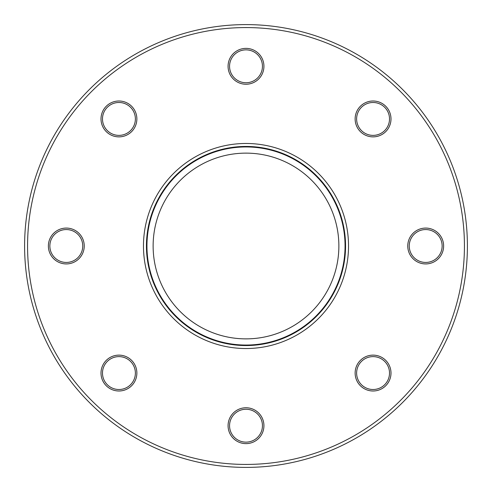 <?xml version="1.0" encoding="UTF-8"?>
<svg xmlns="http://www.w3.org/2000/svg" width="492" height="492" viewBox="0 0 492 492"><rect width="100%" height="100%" fill="white"/><g stroke="black" fill="none" stroke-linecap="round" stroke-linejoin="round"><path stroke-width="0.74" d="M143.473 246A102.527 102.527 0 0 1 246 143.473A102.527 102.527 0 0 1 348.527 246A102.527 102.527 0 0 1 246 348.527A102.527 102.527 0 0 1 143.473 246M345.556 246A99.556 99.556 0 0 0 246 146.444A99.556 99.556 0 0 0 146.444 246A99.556 99.556 0 0 0 246 345.556A99.556 99.556 0 0 0 345.556 246M27.57 246A218.43 218.43 0 0 0 246 464.43A218.43 218.43 0 0 0 464.43 246A218.43 218.43 0 0 0 246 27.57A218.43 218.43 0 0 0 27.57 246M467.4 246A221.4 221.4 0 0 1 246 467.4A221.4 221.4 0 0 1 24.6 246A221.4 221.4 0 0 1 246 24.6A221.4 221.4 0 0 1 467.4 246M101.008 373.065A17.927 17.927 0 0 1 118.935 355.132A17.927 17.927 0 0 1 136.868 373.065A17.927 17.927 0 0 1 118.935 390.992A17.927 17.927 0 0 1 101.008 373.065M135.38 373.065A16.445 16.445 0 0 0 118.935 356.62A16.445 16.445 0 0 0 102.49 373.065A16.445 16.445 0 0 0 118.935 389.51A16.445 16.445 0 0 0 135.38 373.065M48.376 246A17.927 17.927 0 0 1 66.303 228.073A17.927 17.927 0 0 1 84.237 246A17.927 17.927 0 0 1 66.303 263.927A17.927 17.927 0 0 1 48.376 246M82.748 246A16.445 16.445 0 0 0 66.303 229.555A16.445 16.445 0 0 0 49.858 246A16.445 16.445 0 0 0 66.303 262.445A16.445 16.445 0 0 0 82.748 246M101.008 118.935A17.927 17.927 0 0 1 118.935 101.008A17.927 17.927 0 0 1 136.868 118.935A17.927 17.927 0 0 1 118.935 136.868A17.927 17.927 0 0 1 101.008 118.935M135.38 118.935A16.445 16.445 0 0 0 118.935 102.49A16.445 16.445 0 0 0 102.49 118.935A16.445 16.445 0 0 0 118.935 135.38A16.445 16.445 0 0 0 135.38 118.935M228.073 66.303A17.927 17.927 0 0 1 246 48.376A17.927 17.927 0 0 1 263.927 66.303A17.927 17.927 0 0 1 246 84.237A17.927 17.927 0 0 1 228.073 66.303M262.445 66.303A16.445 16.445 0 0 0 246 49.858A16.445 16.445 0 0 0 229.555 66.303A16.445 16.445 0 0 0 246 82.748A16.445 16.445 0 0 0 262.445 66.303M355.132 118.935A17.927 17.927 0 0 1 373.065 101.008A17.927 17.927 0 0 1 390.992 118.935A17.927 17.927 0 0 1 373.065 136.868A17.927 17.927 0 0 1 355.132 118.935M389.51 118.935A16.445 16.445 0 0 0 373.065 102.49A16.445 16.445 0 0 0 356.62 118.935A16.445 16.445 0 0 0 373.065 135.38A16.445 16.445 0 0 0 389.51 118.935M407.763 246A17.927 17.927 0 0 1 425.697 228.073A17.927 17.927 0 0 1 443.624 246A17.927 17.927 0 0 1 425.697 263.927A17.927 17.927 0 0 1 407.763 246M442.142 246A16.445 16.445 0 0 0 425.697 229.555A16.445 16.445 0 0 0 409.252 246A16.445 16.445 0 0 0 425.697 262.445A16.445 16.445 0 0 0 442.142 246M355.132 373.065A17.927 17.927 0 0 1 373.065 355.132A17.927 17.927 0 0 1 390.992 373.065A17.927 17.927 0 0 1 373.065 390.992A17.927 17.927 0 0 1 355.132 373.065M389.51 373.065A16.445 16.445 0 0 0 373.065 356.62A16.445 16.445 0 0 0 356.62 373.065A16.445 16.445 0 0 0 373.065 389.51A16.445 16.445 0 0 0 389.51 373.065M228.073 425.697A17.927 17.927 0 0 1 246 407.763A17.927 17.927 0 0 1 263.927 425.697A17.927 17.927 0 0 1 246 443.624A17.927 17.927 0 0 1 228.073 425.697M262.445 425.697A16.445 16.445 0 0 0 246 409.252A16.445 16.445 0 0 0 229.555 425.697A16.445 16.445 0 0 0 246 442.142A16.445 16.445 0 0 0 262.445 425.697M153.129 246A92.871 92.871 0 0 1 246 153.129A92.871 92.871 0 0 1 338.871 246A92.871 92.871 0 0 1 246 338.871A92.871 92.871 0 0 1 153.129 246M345.058 246A99.058 99.058 0 0 0 246 146.942A99.058 99.058 0 0 0 146.942 246A99.058 99.058 0 0 0 246 345.058A99.058 99.058 0 0 0 345.058 246"/></g></svg>
